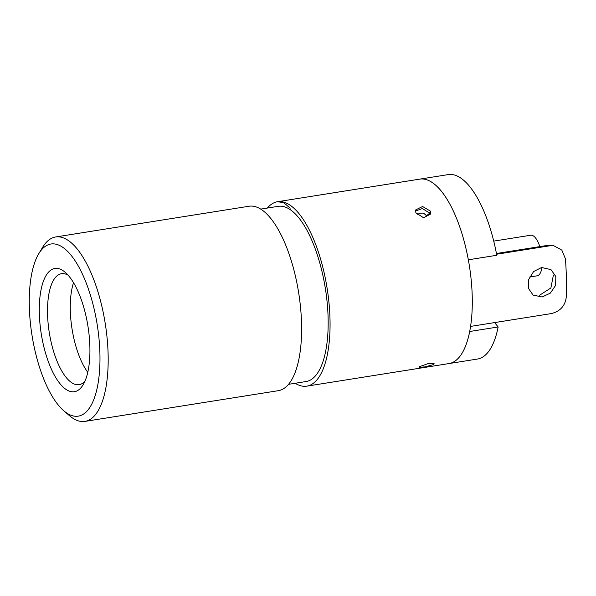 <?xml version="1.0" encoding="UTF-8"?>
<svg xmlns="http://www.w3.org/2000/svg" width="596" height="596" viewBox="0 0 596 596"><rect width="100%" height="100%" fill="white"/><g stroke="black" fill="none" stroke-linecap="round" stroke-linejoin="round"><path stroke-width="0.89" d="M542.166 296.994L533.07 295.072L528.518 288.457L528.712 279.502L533.591 271.553L541.6 267.5L550.957 269.608L555.83 276.477L555.614 285.35L550.361 293.113L542.166 296.994M470.587 326.407L551.114 313.615C559.89 311.529 564.919 306.202 566.2 297.642A155.623 58.982 81 0 0 565.455 258.85L561.827 250.126L553.87 245.783L549.81 245.783L496.58 254.239M549.81 245.783L547.381 245.418L496.438 253.509M539.626 295.214L550.89 287.965L553.401 275.009M547.381 245.418L553.87 245.768M295.184 383.273A93.371 35.388 -99 0 0 306.828 386.148A93.371 35.388 -99 0 0 329.119 304.206A93.371 35.388 -99 0 0 290.14 205.225A93.371 35.388 -99 0 0 277.527 201.716L283.726 202.655L290.207 208.183M415.472 211.044L422.422 208.54L429.798 213.234L430.372 211.103L430.603 214.031L423.577 217.763L415.866 212.765L415.598 209.963L422.571 206.499L430.372 211.103M429.537 212.72A3.114 1.818 -29.6 0 1 426.177 215.394L424.151 213.614L422.638 213.115L419.666 213.189L417.796 214.426M63.251 270.8A62.401 23.654 81 0 1 65.247 272.342A62.401 23.654 81 0 1 87.97 326.377A62.401 23.654 81 0 1 83.112 384.793A62.401 23.654 81 0 1 65.977 389.374A62.401 23.654 81 0 1 39.321 312.848A62.401 23.654 81 0 1 63.251 270.8M68.13 275.21A56.18 21.292 -99 0 0 61.485 273.698A56.18 21.292 -99 0 0 48.082 323.002A56.18 21.292 -99 0 0 71.527 382.558A56.18 21.292 -99 0 0 79.119 384.666A56.18 21.292 -99 0 0 84.96 381.172M62.714 247.288A87.15 33.026 -99 0 0 38.777 253.687A87.15 33.026 -99 0 0 31.998 335.265A87.15 33.026 -99 0 0 63.727 410.726A87.15 33.026 -99 0 0 66.514 412.879A87.15 33.026 -99 0 0 99.934 354.158A87.15 33.026 -99 0 0 62.714 247.288M38.777 253.687L42.621 247.325A93.371 35.388 81 0 1 55.651 236.962A93.371 35.388 81 0 1 68.264 240.471A93.371 35.388 81 0 1 107.235 339.452A93.371 35.388 81 0 1 84.952 421.394A93.371 35.388 81 0 1 72.34 417.893A93.371 35.388 81 0 1 69.352 415.583L63.727 410.726M433.605 364.543L425.186 366.89L419.062 367.278L419.688 366.607L427.98 363.664L434.208 363.784L433.605 364.543M288.561 384.323L306.098 381.537A88.707 33.614 -99 0 0 327.271 303.692A88.707 33.614 -99 0 0 290.245 209.658A88.707 33.614 -99 0 0 278.257 206.328L260.728 209.114M84.952 421.394L278.384 390.671A93.371 35.388 -99 0 0 300.667 308.728A93.371 35.388 -99 0 0 261.696 209.74A93.371 35.388 -99 0 0 249.083 206.238L55.651 236.962M306.828 386.148L449.056 363.553A93.371 35.388 -99 0 0 469.708 331.495L498.152 326.973A93.371 35.388 -99 0 1 477.5 359.038L449.056 363.553A93.371 35.388 -99 0 0 471.347 281.61A93.371 35.388 -99 0 0 432.368 182.629A93.371 35.388 -99 0 0 419.755 179.12L277.527 201.716A93.371 35.388 -99 0 0 267.351 208.064M73.539 282.735A56.18 21.292 -99 0 0 87.768 372.336M529.665 277.006L537.175 275.814A20.54 7.785 -99 0 0 541.175 270.919A20.54 7.785 -99 0 0 541.943 267.455M539.82 246.617A20.54 7.785 -99 0 0 530.731 235.234L493.719 241.112M419.755 179.12L448.199 174.606A93.371 35.388 -99 0 1 496.773 255.282L468.329 259.804A93.371 35.388 -99 0 0 419.755 179.12L277.527 201.716M498.152 326.973L494.62 322.592"/></g></svg>
